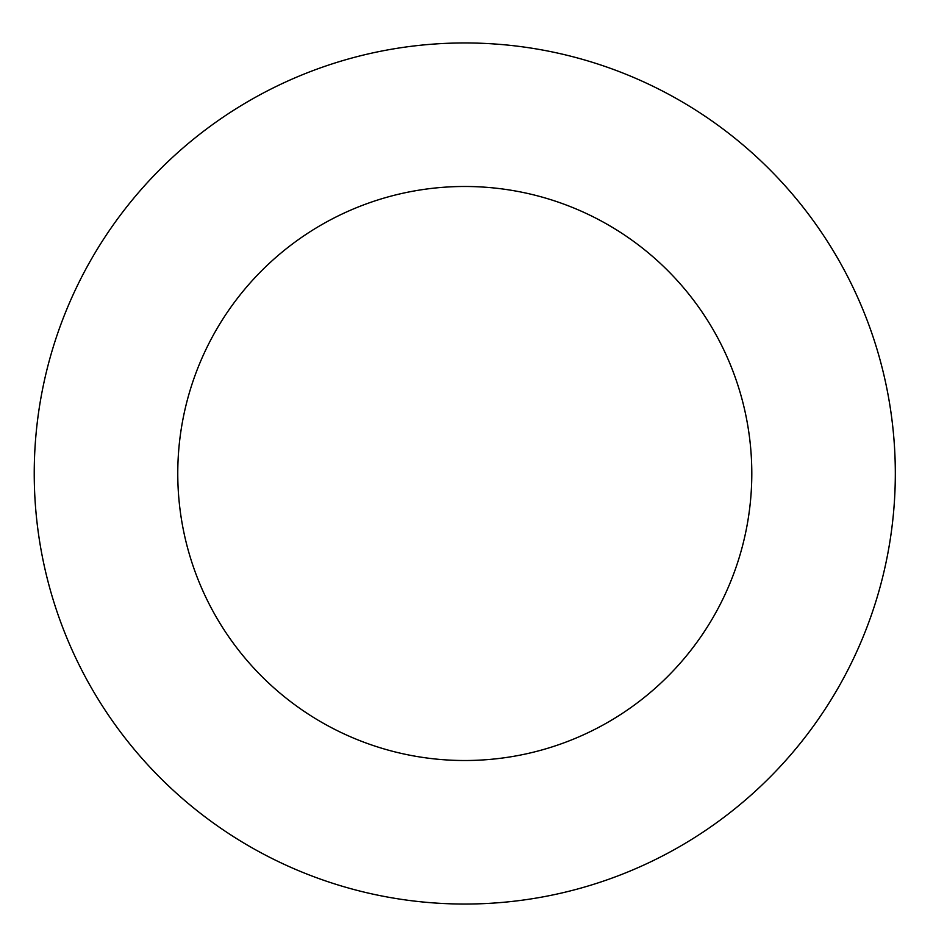 <?xml version="1.0" encoding="UTF-8"?>
<svg xmlns="http://www.w3.org/2000/svg" width="947" height="947" viewBox="0 0 947 947"><rect width="100%" height="100%" fill="white"/><g stroke="black" fill="none" stroke-linecap="round" stroke-linejoin="round"><path stroke-width="1.42" d="M895.317 473.5A430.53 430.53 0 0 0 249.511 100.642A430.53 430.53 0 0 0 249.511 846.358A430.53 430.53 0 0 0 895.317 473.5M751.8 473.5A287.024 287.024 0 0 1 321.27 722.064A287.024 287.024 0 0 1 321.27 224.936A287.024 287.024 0 0 1 751.8 473.5"/></g></svg>
